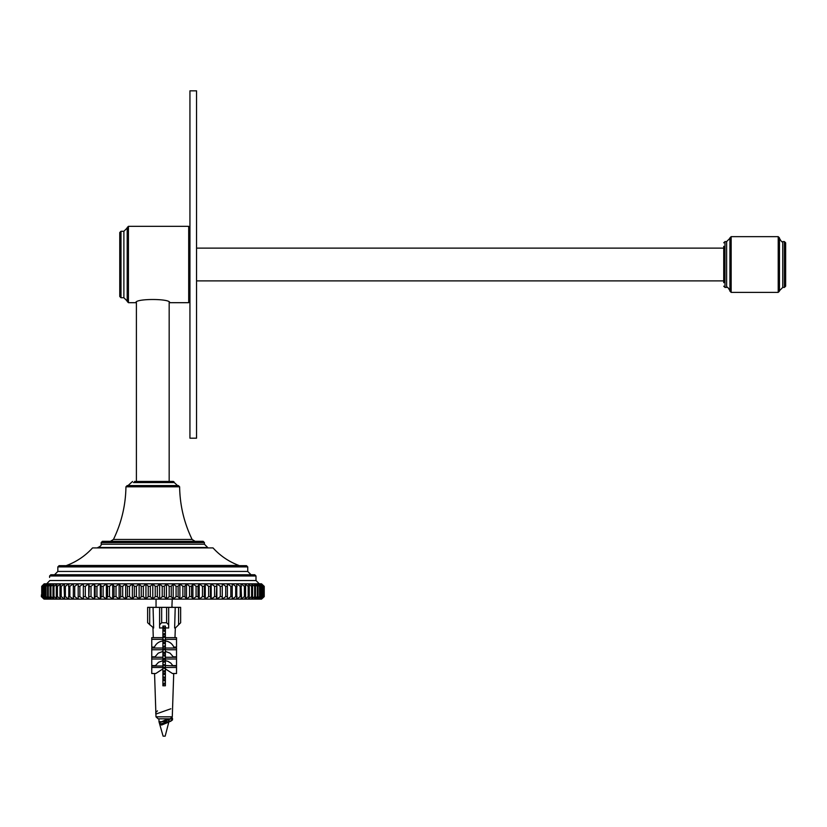 <?xml version="1.0" encoding="UTF-8"?>
<svg xmlns="http://www.w3.org/2000/svg" width="827" height="827" viewBox="0 0 827 827"><rect width="100%" height="100%" fill="white"/><g stroke="black" fill="none" stroke-linecap="round" stroke-linejoin="round"><path stroke-width="1.24" d="M174.29 482.575L173.05 481.448L134.532 481.448L173.05 481.448A1.24 1.24 -90 0 1 174.27 482.575L133.426 482.575L174.29 482.575L177.557 485.583M261.559 599.11L264.226 596.629L264.226 586.312L264.226 596.629L261.559 599.11L263.844 596.629L263.844 586.312L261.559 583.831L44.162 583.831L41.722 586.312L44.658 583.831L42.539 586.312L42.539 596.629L44.658 599.11L261.559 599.11M41.722 594.665L41.35 596.629L44.658 599.11L41.919 596.629L41.919 586.312M192.112 539.452L195.079 541.313L110.487 541.313L113.454 539.452C121.497 522.819 125.663 505.276 125.942 486.803L179.624 486.803C179.914 505.276 184.07 522.819 192.112 539.452L113.454 539.452M204.393 542.553L203.153 541.313L102.424 541.313L101.183 542.553L204.393 542.553L204.393 544.197L207.691 547.505L97.875 547.505C100.367 546.451 101.463 545.355 101.183 544.197L204.393 544.197M255.998 575.985L49.579 575.985L50.819 574.755L254.757 574.755L255.998 575.985L255.998 580.533L49.816 580.533C49.517 576.45 49.517 576.45 49.816 580.533L46.694 583.831M264.154 586.312L261.559 583.831L264.154 586.312L264.154 596.629M179.624 486.803L178.394 485.583L127.182 485.583L125.942 486.803M213.015 547.908L92.562 547.908L213.015 547.908C220.24 555.837 228.872 561.688 238.91 565.461L66.656 565.461C76.694 561.688 85.336 555.837 92.562 547.908M247.738 566.909L246.498 565.668L59.079 565.668L57.838 566.909L247.738 566.909L247.738 571.447L251.036 574.755L54.53 574.755L57.838 571.447L247.738 571.447M41.722 586.312L41.722 596.629L44.017 599.11L41.412 596.629L41.412 594.82M45.733 583.831L43.779 586.312L43.779 596.629L45.733 599.11L42.87 596.629L42.87 586.312L45.733 583.831M47.222 583.831L45.464 586.312L45.464 596.629L47.222 599.11L44.244 596.629L44.244 586.312L47.222 583.831M49.134 583.831L47.563 586.312L47.563 596.629L49.134 599.11L46.043 596.629L46.043 586.312L49.134 583.831M51.45 583.831L50.075 586.312L50.075 596.629L51.45 599.11L48.276 596.629L48.276 586.312L51.45 583.831M54.168 583.831L53 586.312L53 596.629L54.168 599.11L50.912 596.629L50.912 586.312L54.168 583.831M57.28 583.831L56.319 586.312L56.319 596.629L57.28 599.11L53.951 596.629L53.951 586.312L57.28 583.831M60.764 583.831L60.009 586.312L60.009 596.629L60.764 599.11L57.383 596.629L57.383 586.312L60.764 583.831M64.62 583.831L64.072 586.312L64.62 599.11L61.188 596.629L61.188 586.312L64.62 583.831M68.806 583.831L68.806 599.11L65.364 596.629L65.364 586.312L68.806 583.831M73.334 583.831L73.334 599.11L69.871 596.629L69.871 586.312L73.334 583.831M78.183 583.831L78.183 599.11L74.719 596.629L74.719 586.312L78.183 583.831L78.183 599.11M83.32 583.831L83.32 599.11L79.868 596.629L79.868 586.312L83.32 583.831L83.32 599.11M88.727 583.831L89.264 586.312L88.727 599.11L85.305 596.629L85.305 586.312L88.727 583.831L88.727 599.11M94.392 583.831L95.146 586.312L95.146 596.629L94.392 599.11L91.011 596.629L91.011 586.312L94.392 583.831L94.392 599.11M100.284 583.831L101.245 586.312L101.245 596.629L100.284 599.11L96.955 596.629L96.955 586.312L100.284 583.831L100.284 599.11M106.383 583.831L107.551 586.312L107.551 596.629L106.383 599.11L103.127 596.629L103.127 586.312L106.383 583.831L106.383 599.11M112.668 583.831L114.043 586.312L114.043 596.629L112.668 599.11L109.484 596.629L109.484 586.312L112.668 583.831L112.668 599.11M119.109 583.831L120.68 586.312L120.68 596.629L119.109 599.11L116.018 596.629L116.018 586.312L119.109 583.831L119.109 599.11M125.683 583.831L127.451 586.312L127.451 596.629L125.683 599.11L122.696 596.629L122.696 586.312L125.683 583.831L125.683 599.11M132.361 583.831L134.315 586.312L134.315 596.629L132.361 599.11L129.498 596.629L129.498 586.312L132.361 583.831L132.361 599.11M139.122 583.831L141.252 586.312L141.252 596.629L139.122 599.11L136.393 596.629L136.393 586.312L139.122 583.831L139.122 599.11M145.945 583.831L148.229 586.312L148.229 596.629L145.945 599.11L143.34 596.629L143.34 586.312L145.945 583.831L145.945 599.11M152.788 583.831L155.238 586.312L155.238 596.629L152.788 599.11L150.338 596.629L150.338 586.312L152.788 583.831L152.788 599.11M159.632 583.831L162.226 586.312L162.226 596.629L159.632 599.11L157.337 596.629L157.337 586.312L159.632 583.831L159.632 599.11M166.444 583.831L169.184 586.312L169.184 596.629L166.444 599.11L164.325 596.629L164.325 586.312L166.444 583.831L166.444 599.11M173.205 583.831L176.079 586.312L176.079 596.629L173.205 599.11L171.261 596.629L171.261 586.312L173.205 583.831L173.205 599.11M179.893 583.831L182.87 586.312L182.87 596.629L179.893 599.11L178.125 596.629L178.125 586.312L179.893 583.831L179.893 599.11M186.468 583.831L189.548 586.312L189.548 596.629L186.468 599.11L184.897 596.629L184.897 586.312L186.468 583.831L186.468 599.11M192.908 583.831L196.082 586.312L196.082 596.629L192.908 599.11L191.533 596.629L191.533 586.312L192.908 583.831L192.908 599.11M199.193 583.831L202.45 586.312L202.45 596.629L199.193 599.11L198.015 596.629L198.015 586.312L199.193 583.831L199.193 599.11M205.292 583.831L208.621 586.312L208.621 596.629L205.292 599.11L204.321 596.629L204.321 586.312L205.292 583.831L205.292 599.11M211.185 583.831L214.565 586.312L214.565 596.629L211.185 599.11L210.43 596.629L210.43 586.312L211.185 583.831L211.185 599.11M216.85 583.831L220.271 586.312L220.271 596.629L216.85 599.11L216.302 596.629L216.85 583.831L216.85 599.11M222.256 583.831L225.709 586.312L225.709 596.629L222.256 599.11L222.256 583.831L222.256 599.11M227.394 583.831L230.857 586.312L230.857 596.629L227.394 599.11L227.394 583.831L227.394 599.11M232.232 583.831L235.695 586.312L235.695 596.629L232.232 599.11L232.232 583.831M236.76 583.831L240.212 586.312L240.212 596.629L236.76 599.11L236.76 583.831M240.957 583.831L244.379 586.312L244.379 596.629L240.957 599.11L241.505 596.629L240.957 583.831M244.802 583.831L248.193 586.312L248.193 596.629L244.802 599.11L245.567 596.629L245.567 586.312L244.802 583.831M248.296 583.831L251.615 586.312L251.615 596.629L248.296 599.11L249.258 596.629L249.258 586.312L248.296 583.831M251.398 583.831L254.664 586.312L254.664 596.629L251.398 599.11L252.576 596.629L252.576 586.312L251.398 583.831M254.116 583.831L257.3 586.312L257.3 596.629L254.116 599.11L255.491 596.629L255.491 586.312L254.116 583.831M256.442 583.831L259.523 586.312L259.523 596.629L256.442 599.11L258.014 596.629L258.014 586.312L256.442 583.831M258.344 583.831L261.332 586.312L261.332 596.629L258.344 599.11L260.112 596.629L260.112 586.312L258.344 583.831M259.843 583.831L262.707 586.312L262.707 596.629L259.843 599.11L261.787 596.629L261.787 586.312L259.843 583.831M260.908 583.831L263.648 586.312L263.648 596.629L260.908 599.11L263.038 596.629L263.038 586.312L260.908 583.831M259.523 586.312L260.112 586.312M257.3 586.312L258.014 586.312M254.664 586.312L255.491 586.312M251.615 586.312L252.576 586.312M248.193 586.312L249.258 586.312M244.379 586.312L245.567 586.312M240.212 586.312L241.505 586.312M235.695 586.312L237.091 586.312M230.857 586.312L232.346 586.312M225.709 586.312L227.28 586.312M220.271 586.312L221.936 586.312M214.565 586.312L216.302 586.312M208.621 586.312L210.43 586.312M202.45 586.312L204.321 586.312M196.082 586.312L198.015 586.312M189.548 586.312L191.533 586.312M182.87 586.312L184.897 586.312M176.079 586.312L178.125 586.312M169.184 586.312L171.261 586.312M162.226 586.312L164.325 586.312M155.238 586.312L157.337 586.312M148.229 586.312L150.338 586.312M141.252 586.312L143.34 586.312M134.315 586.312L136.393 586.312M127.451 586.312L129.498 586.312M120.68 586.312L122.696 586.312M114.043 586.312L116.018 586.312M107.551 586.312L109.484 586.312M101.245 586.312L103.127 586.312M95.146 586.312L96.955 586.312M89.264 586.312L91.011 586.312M83.641 586.312L85.305 586.312M78.286 586.312L79.868 586.312M73.231 586.312L74.719 586.312M68.486 586.312L69.871 586.312M64.072 586.312L65.364 586.312M60.009 586.312L61.188 586.312M56.319 586.312L57.383 586.312M53 586.312L53.951 586.312M50.075 586.312L50.912 586.312M47.563 586.312L48.276 586.312M45.464 586.312L46.043 586.312M260.112 596.629L259.523 596.629M258.014 596.629L257.3 596.629M255.491 596.629L254.664 596.629M252.576 596.629L251.615 596.629M249.258 596.629L248.193 596.629M245.567 596.629L244.379 596.629M241.505 596.629L240.212 596.629M237.091 596.629L235.695 596.629M232.346 596.629L230.857 596.629M227.28 596.629L225.709 596.629M221.936 596.629L220.271 596.629M216.302 596.629L214.565 596.629M210.43 596.629L208.621 596.629M204.321 596.629L202.45 596.629M198.015 596.629L196.082 596.629M191.533 596.629L189.548 596.629M184.897 596.629L182.87 596.629M178.125 596.629L176.079 596.629M171.261 596.629L169.184 596.629M164.325 596.629L162.226 596.629M157.337 596.629L155.238 596.629M150.338 596.629L148.229 596.629M143.34 596.629L141.252 596.629M136.393 596.629L134.315 596.629M129.498 596.629L127.451 596.629M122.696 596.629L120.68 596.629M116.018 596.629L114.043 596.629M109.484 596.629L107.551 596.629M103.127 596.629L101.245 596.629M96.955 596.629L95.146 596.629M91.011 596.629L89.264 596.629M85.305 596.629L83.641 596.629M79.868 596.629L78.286 596.629M74.719 596.629L73.231 596.629M69.871 596.629L68.486 596.629M65.364 596.629L64.072 596.629M61.188 596.629L60.009 596.629M57.383 596.629L56.319 596.629M53.951 596.629L53 596.629M50.912 596.629L50.075 596.629M48.276 596.629L47.563 596.629M46.043 596.629L45.464 596.629M170.228 718.828L172.285 716.833L155.993 716.833L158.153 718.828L155.993 716.833L154.556 673.519M169.866 718.828L158.412 718.828L170.124 718.808M178.591 624.809L180.648 622.741L180.648 607.359L178.591 607.359L178.591 624.809L175.386 628.003L174.631 628.003L175.221 607.359L166.62 607.359L166.62 622.741L168.677 624.809L168.677 607.359L168.677 622.886M165.379 626.049L162.898 626.049L165.379 626.049L165.379 685.8L162.898 685.8L162.898 668.888L155.796 673.519L151.755 673.519L151.755 665.993L162.898 665.993L162.898 660.67L158.546 662.262L155.466 665.59L151.755 665.59L151.755 657.269L162.898 657.269L162.898 651.418L158.236 653.154L155.021 656.824L151.755 656.824L151.755 648.037L162.898 648.037L162.898 640.946C158.908 641.535 156.096 643.582 154.442 647.096L151.755 647.096L151.755 637.648L162.898 637.648L162.898 627.889L159.601 628.003L159.601 624.809L161.658 622.741L166.62 622.741M149.687 624.809L149.687 607.359L147.63 607.359L147.63 622.741L153.646 628.003L153.057 607.359L159.601 607.359L159.601 624.809M162.898 627.889L162.898 626.049M168.677 624.809L168.677 628.003L165.379 627.889M161.658 622.741L161.658 607.359L166.62 607.359M161.658 607.359L159.601 607.359M158.153 718.808L162.071 718.808M165.379 637.648L176.523 637.648L176.523 647.096L173.835 647.096C172.181 643.582 169.37 641.535 165.379 640.946L165.379 648.037L176.523 648.037L176.523 656.824L173.256 656.824L170.042 653.154L165.379 651.418L165.379 657.269L176.523 657.269L176.523 665.59L172.812 665.59L170.775 663.058L167.964 661.331L165.379 660.67L162.898 661.383L162.898 647.417L165.379 646.828M165.379 667.461L176.523 667.461L176.523 673.519L172.481 673.519L165.379 668.888M152.954 628.003L153.295 637.648M153.626 647.096L153.657 648.037M172.285 716.833L173.722 673.519M174.621 648.037L174.652 647.096M174.983 637.648L175.324 628.003M162.898 662.572L165.379 661.61L165.379 665.59M162.898 647.096L162.898 637.648M162.898 639.323L151.755 639.323M176.523 639.323L165.379 639.323M162.898 662.055L162.898 667.461L151.755 667.461M151.755 649.753L162.898 649.753M165.379 649.753L176.523 649.753M151.755 658.995L162.898 658.995M165.379 658.995L176.523 658.995M162.898 665.404L176.523 665.993L176.523 667.461M162.898 668.888L162.898 667.461M149.687 607.359L153.057 607.359M175.221 607.359L178.591 607.359M723.728 246.343L723.728 282.679M785.65 264.506L785.65 242.838L784.409 241.598L784.409 287.424L785.65 286.183L785.65 264.506M779.458 264.506L779.458 237.887L778.217 236.646L778.217 292.376L779.458 291.135L779.458 264.506M729.921 264.506L729.921 291.135L731.161 292.376L731.161 236.646L729.921 237.887L729.921 264.506M169.173 302.455L169.173 481.448M196.547 115.801L196.547 90.836L189.941 90.836L189.941 438.186L196.547 438.186L196.547 115.801M127.193 227.559L127.193 301.462L127.193 227.559L128.433 226.329L188.701 226.329L189.941 227.559M128.433 226.329L128.433 302.692L135.855 302.692C134.822 298.444 170.744 298.444 169.711 302.692L188.701 302.692L189.941 301.462M127.193 301.049L127.193 227.973L123.885 231.281L123.885 297.741L127.193 301.049M119.76 232.521L119.76 296.5L119.76 232.521L121 231.281L123.885 231.281M171.882 607.359L172.233 599.11M166.661 718.828L169.308 720.917L168.904 721.702L163.022 721.702L172.502 718.332L172.057 717.702L172.502 718.332L159.962 722.467L167.881 718.828M162.898 683.753L165.379 682.802L162.898 683.753M165.379 677.561L162.898 676.61M162.898 671.369L165.379 670.418M165.379 665.177L162.898 664.215M162.898 658.985L165.379 658.023M165.379 652.792L162.898 651.831M162.898 646.6L165.379 645.649M165.379 640.408L162.898 639.457M162.898 634.216L165.379 633.255M165.379 628.024L162.898 627.062M172.233 606.791L172.233 607.359M162.898 628.251L165.379 628.84M165.379 634.443L162.898 635.033M162.898 640.636L165.379 641.225M162.898 653.02L165.379 653.609M165.379 659.212L162.898 659.801M165.379 671.596L162.898 672.186M162.898 677.799L165.379 678.378M165.379 683.981L162.898 684.57L165.379 683.981M157.481 710.858L155.838 712.367M169.308 720.917L167.395 722.664L161.554 725.052L159.962 724.049L159.962 722.467M162.898 629.833L165.379 630.422M165.379 636.025L162.898 636.614M162.898 642.217L165.379 642.806M165.379 648.409L162.898 648.999M162.898 654.602L165.379 655.191M162.898 666.986L165.379 667.575M165.379 673.188L162.898 673.767M162.898 679.38L165.379 679.959M165.379 685.573L164.397 685.8M170.848 708.791L155.889 714.063M167.395 722.664L172.502 719.914L172.492 718.332L172.492 719.914L170.941 718.704L172.502 719.914L170.817 721.185L159.962 724.049M162.898 630.65L165.379 631.611M165.379 636.842L162.898 637.803M162.898 643.044L165.379 643.995M165.379 649.236L162.898 650.187M162.898 655.418L165.379 656.38M162.898 667.803L165.379 668.764M165.379 674.005L162.898 674.956M162.898 680.197L165.379 681.148M161.182 721.702L158.98 721.702L163.105 736.164L165.173 736.164L168.904 721.702M238.91 565.461L66.656 565.461M784.409 287.424L782.755 287.424L782.755 241.598C782.28 242.549 781.184 241.453 779.458 238.3M724.969 241.598L726.613 241.598L726.613 287.424L724.969 287.424L724.969 241.598L723.728 242.838M188.701 226.329L188.701 302.692M119.76 296.5L121 297.741L121 231.281M49.579 575.985L49.579 577.432M255.998 580.533L259.296 583.831M131.328 482.575L132.558 481.448M101.183 542.553L101.183 544.197M57.838 566.909L57.838 571.447M131.307 482.575L128.02 485.583M784.409 241.598L782.755 241.598M778.217 236.646L731.161 236.646M778.217 292.376L731.161 292.376M724.969 287.424L723.728 286.183M726.613 287.424C727.088 286.473 728.184 287.569 729.921 290.722M726.613 241.598L729.921 238.3M782.755 287.424L779.458 290.722M136.403 302.455L136.403 481.448M196.547 280.901L723.728 280.901M196.547 248.121L723.728 248.121M128.433 302.692L127.193 301.462M121 297.741L123.885 297.741M155.786 712.14L155.786 713.722L155.786 712.14M156.045 607.359L156.045 599.11M158.98 721.702L158.98 718.828L158.98 721.702M170.817 721.185L169.266 721.816"/></g></svg>
